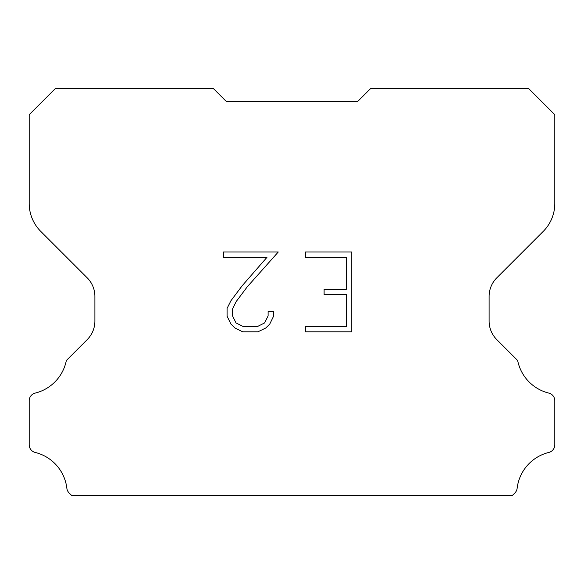 <?xml version="1.0" encoding="UTF-8"?>
<svg xmlns="http://www.w3.org/2000/svg" width="584" height="584" viewBox="0 0 584 584"><rect width="100%" height="100%" fill="white"/><g stroke="black" fill="none" stroke-linecap="round" stroke-linejoin="round"><path stroke-width="0.88" d="M346.458 326.478L346.458 294.54L324.113 294.54L324.113 289.219L346.458 289.219L346.458 257.281L305.454 257.281L305.454 251.959L351.787 251.959L351.787 331.8L305.454 331.8L305.454 326.478L346.458 326.478M273.509 311.549L273.509 316.338L269.72 324.135L265.771 328.004L257.967 331.8L242.637 331.8L234.892 327.945L230.943 324.054L227.096 316.258L227.096 308.359L230.943 300.716L242.221 285.7L267.012 257.281L223.402 257.281L223.402 251.959L278.298 251.959L247.214 286.875L236.14 301.629L232.556 308.914L232.556 315.922L236.038 322.945L243.105 326.478L257.559 326.478L264.574 322.937L268.107 315.922L268.107 311.549L273.509 311.549M226.3 101.47L213.16 88.33L55.575 88.33L29.2 114.705L29.2 203.502A39.42 39.42 0 0 0 40.749 231.373L87.206 277.831A26.28 26.28 0 0 1 94.9 296.409L94.9 321.047A26.28 26.28 0 0 1 87.206 339.625L67.598 359.233A7.702 7.702 0 0 0 66.218 361.102A42.048 42.048 0 0 1 35.193 393.09A7.884 7.884 0 0 0 29.2 400.748L29.2 444.789A7.884 7.884 0 0 0 35.193 452.439A42.048 42.048 0 0 1 66.868 488.319A7.884 7.884 0 0 0 69.335 493.166L71.839 495.67L512.161 495.67L514.665 493.166A7.884 7.884 0 0 0 517.132 488.319A42.048 42.048 0 0 1 548.807 452.439A7.884 7.884 0 0 0 554.8 444.789L554.8 400.748A7.884 7.884 0 0 0 548.807 393.09A42.048 42.048 0 0 1 517.782 361.102A7.702 7.702 0 0 0 516.402 359.233L496.794 339.625A26.28 26.28 0 0 1 489.1 321.047L489.1 296.409A26.28 26.28 0 0 1 496.794 277.831L543.251 231.373A39.42 39.42 0 0 0 554.8 203.502L554.8 114.705L528.425 88.33L370.84 88.33L357.7 101.47L226.3 101.47"/></g></svg>
